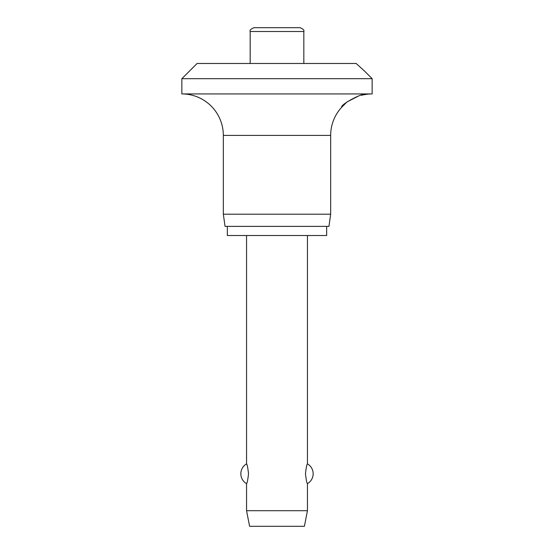 <?xml version="1.0" encoding="UTF-8"?>
<svg xmlns="http://www.w3.org/2000/svg" width="554" height="554" viewBox="0 0 554 554"><rect width="100%" height="100%" fill="white"/><g stroke="black" fill="none" stroke-linecap="round" stroke-linejoin="round"><path stroke-width="0.83" d="M364.539 71.092L372.149 78.703L181.851 78.703L197.072 63.475L356.167 63.475M356.104 63.419L364.539 71.092L356.104 63.419M358.493 96.029L346.942 101.971L341.707 107.234C340.218 104.45 363.701 92.338 364.539 94.63A41.488 41.488 0 0 1 372.149 93.924L372.149 78.703M181.851 78.703L181.851 93.924A41.488 41.488 0 0 1 223.331 135.411L223.331 214.197L225.049 226.378L328.951 226.378L330.669 214.197L330.669 135.411A41.488 41.488 0 0 1 341.707 107.234M364.539 94.63L361.43 95.24M227.327 226.378L227.327 235.512L326.673 235.512L326.673 226.378M250.166 63.475L250.166 31.509C249.57 30.255 250.837 28.988 253.974 27.7L300.026 27.7C303.163 28.988 304.43 30.255 303.834 31.509L303.834 63.475M246.551 235.512L246.551 463.878C247.16 464.28 247.818 467.576 248.524 473.767C247.818 479.965 247.16 483.261 246.551 483.656L246.551 510.698L249.598 526.3L304.402 526.3L307.449 510.698L307.449 483.656C306.84 483.261 306.182 479.965 305.476 473.767C306.182 467.576 306.84 464.28 307.449 463.878L307.449 235.512M246.551 510.698L307.449 510.698M223.331 214.197L330.669 214.197M181.851 93.924L372.149 93.924M250.166 31.509L303.834 31.509M223.331 135.411L330.669 135.411M307.449 483.656A11.419 11.419 0 0 0 307.449 463.878M246.551 463.878A11.419 11.419 0 0 0 246.551 483.656"/></g></svg>
